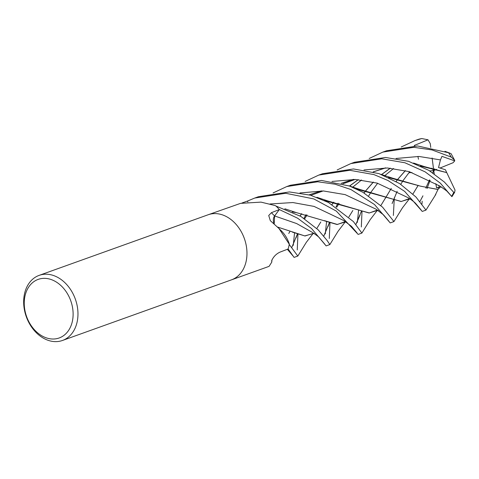 <?xml version="1.0" encoding="UTF-8"?>
<svg xmlns="http://www.w3.org/2000/svg" width="479" height="479" viewBox="0 0 479 479"><rect width="100%" height="100%" fill="white"/><g stroke="black" fill="none" stroke-linecap="round" stroke-linejoin="round"><path stroke-width="0.72" d="M231.602 279.808L269.078 266.36L271.749 262.175L271.701 260.612C273.443 256.72 276.203 253.894 279.97 252.134L288.118 249.002L294.088 257.397L297.812 256.055L289.226 244.452M289.268 244.2L279.006 228.537L280.55 230.082A26.429 19.914 70.3 0 1 289.232 243.757A4.676 3.521 -109.7 0 0 289.268 244.2A34.572 26.052 70.3 0 1 288.118 249.002M279.006 228.537L270.3 220.639L268.725 215.502L271.443 212.664L279.341 209.562L274.587 215.921A7.466 5.628 -109.7 0 0 274.126 223.807M275.76 205.868L275.072 205.545L275.76 205.868A34.572 26.052 70.3 0 1 279.341 209.562L297.585 218.184L311.595 228.585L326.127 245.901L329.857 244.565L327.151 240.524L318.164 229.818L300.944 216.472L275.952 206.042M275.641 205.82A4.676 3.521 -109.7 0 1 275.413 205.701A576.117 466.893 -86.6 0 1 275.072 205.545L260.995 202.12L240.53 203.371L208.257 214.718M54.899 276.036A34.572 26.052 70.3 0 1 77.682 309.051A34.572 26.052 70.3 0 1 62.492 340.461A34.572 26.052 70.3 0 1 46.732 339.797A34.572 26.052 70.3 0 1 23.95 306.782A34.572 26.052 70.3 0 1 39.146 275.371A34.572 26.052 70.3 0 1 54.899 276.036M223.903 215.424A34.572 26.052 70.3 0 0 208.149 214.76A34.572 26.052 70.3 0 1 223.903 215.424A34.572 26.052 70.3 0 1 246.685 248.433A34.572 26.052 70.3 0 1 231.489 279.844L62.492 340.461M52.355 279.993A31.117 23.447 70.3 0 1 72.844 318.547A31.117 23.447 70.3 0 1 45.002 337.372A31.117 23.447 70.3 0 1 24.513 298.818A31.117 23.447 70.3 0 1 52.355 279.993M241.931 203.018L247.439 201.072L247.877 201.964M357.34 222.394L358.627 209.928M401.234 146.975L414.922 140.598L421.748 138.539L428.016 139.808L414.287 145.46L414.652 145.903M362.01 211.179L361.328 226.962M285.664 193.271L313.811 198.929L336.324 211.083L358.16 234.411L361.89 233.075L353.4 221.573L328.426 202.467L310.392 195.187L289.394 191.935L258.45 196.719L254.72 198.055L285.664 193.271M394.319 197.671L393.373 215.472M317.703 181.781L335.078 184.205L350.963 189.54L374.506 204.527L390.205 222.921L393.936 221.585L382.553 207.144L362.98 192.324L349.526 186.044L321.433 180.439L290.49 185.229L286.765 186.565L317.703 181.781M409.288 198.953L402.462 207.82L393.936 221.585M329.869 244.547L338.18 231.106L345.209 221.939M369.195 158.465L382.883 152.088L413.82 147.31L432.052 149.939L451.212 157.076L454.541 160.088L454.733 160.878L441.943 156.352L440.452 159.908L438.53 167.542L445.446 169.776L446.679 172.578M448.027 152.526L451.086 153.675L448.536 152.741L417.556 145.969L386.613 150.753L382.883 152.088M349.742 170.29L373.949 174.59L387.978 180.499L404.677 191.402L422.244 211.431L425.975 210.095L415.898 196.941L399.678 183.601L378.931 173.596L353.472 168.955L322.529 173.739L318.798 175.075L349.742 170.29M425.987 210.077L435.812 194.444M297.83 256.037L306.321 242.326L313.17 233.429M337.156 169.955L350.838 163.578L381.781 158.8L404.947 162.776L425.083 171.829L440.369 183.194L451.631 196.372M424.448 166.626L446.739 172.596L455.05 190.097L454.613 192.372L453.751 192.366L444.362 182.02L428.903 170.398L408.551 161.315L385.511 157.459L354.568 162.243L351.335 163.405M281.496 230.998L279.796 229.357M274.21 223.879L274.623 215.951L278.257 211.017M418.484 159.25L417.898 156.405M405.366 170.584L397.857 179.164M397.827 179.206L396.133 181.463M391.253 188.409L384.894 199.001M377.057 210.521L369.064 213.011L328.301 201.096M316.888 197.306L328.378 201.114L324.355 200.467M273.084 192.935L286.765 186.565M405.432 170.602L397.911 179.176M397.881 179.218L396.175 181.487M391.283 188.421L380.865 205.533M377.452 210.042L369.309 212.963L324.552 200.557M392.091 203.575L397.163 191.283M376.087 209.191L345.149 194.624L323.349 190.953L299.938 192.947L323.349 190.953L345.149 194.624L376.081 209.191L383.577 214.903L389.074 221.436M413.545 163.04L424.52 166.644L420.46 165.991M385.427 167.884L373.213 171.865M358.214 179.655L349.49 186.032M333.749 202.186L332.055 204.443M316.787 228.513L320.81 221.993M312.985 233.501L304.991 235.991L277.658 227.088M297.932 234.159L297.249 249.948M325.301 233.89L326.588 221.418M446.691 172.596L420.652 166.081M385.733 167.895L373.345 171.895M358.334 179.667L349.562 186.062M333.803 202.198L332.097 204.467M312.613 233.722L304.794 235.907L292.394 232.129M440.452 159.908L418.993 156.459L396.055 158.471L418.993 156.459L440.452 159.908M351.305 184.654L349.909 186.193L351.305 184.654M338.018 203.162L336.013 206.844L338.018 203.162M328.025 226.531L329.456 222.478L323.84 235.955L329.498 222.49M312.027 232.183L296.621 223.555L274.623 215.951L296.621 223.555L312.027 232.183C316.242 234.967 318.703 236.836 319.397 237.788L324.996 244.416M305.123 181.445L318.798 175.075M422.945 195.815L419.963 201.479L422.945 195.815M408.12 197.701L377.189 183.128L355.388 179.463L331.977 181.451L355.388 179.463L377.189 183.128L408.132 197.707C407.689 197.306 413.485 201.078 415.664 203.455L421.119 209.958M356.586 189.067L401.306 201.473L409.491 198.551M412.904 194.043L418.179 185.331M418.173 185.325L416.934 187.505M409.096 199.024L401.103 201.515L360.346 189.6M348.904 185.81L360.43 189.624L356.388 188.977M321.349 190.87L309.135 194.845M441.53 187.061L436.537 187.78L439.471 187.936L437.926 189.498L420.538 186.163L388.625 177.577M451.655 196.402L446.799 191.013L440.165 186.211L409.228 171.638L387.427 167.973L364.016 169.961M305.979 214.652L303.973 218.334M297.423 233.968L291.807 247.445M353.694 179.386L341.305 183.391M301.758 213.688L300.058 215.957M290.023 231.291L288.837 233.363M437.908 189.415L420.676 186.211L392.397 178.116M380.919 174.308L392.475 178.134L388.427 177.481M353.388 179.374L341.174 183.355M301.71 213.676L300.016 215.933M290.017 231.285L288.765 233.489M293.262 245.38L294.549 232.908M437.944 189.57L435.094 195.468M247.439 201.072L254.72 198.055M360.058 215.059L355.879 224.465L361.537 210.999M344.054 220.687L314.032 206.401L292.879 202.545L269.994 203.988L292.879 202.545L314.032 206.401L344.054 220.687L351.484 226.345L357.029 232.92M390.373 168.177L381.601 174.572M373.392 182.092L365.872 190.666M365.842 190.708L364.136 192.977M352.849 210.497L348.826 217.023M345.413 221.537L337.402 224.465L324.427 220.633M390.253 168.165L381.529 174.542M373.327 182.074L365.818 190.66M365.788 190.696L364.094 192.953M345.018 222.011L337.03 224.501L296.256 212.586M284.861 208.802L296.333 212.604L292.316 211.958M329.971 222.669L329.289 238.452M427.029 188.516L430.112 180.284M432.89 172.865L433.746 170.578L434.267 173.799M425.795 188.067L429.489 179.942M432.747 172.775L433.746 170.578L431.872 168.153M435.872 183.661L436.537 187.78M439.471 187.936L438.692 185.331M428.016 139.808L430.256 143.61L430.753 147.43M432.112 157.962L433.477 168.488M433.483 168.53L433.746 170.578L434.746 168.842M454.733 160.878L453.062 162.728L440.051 168.015M436.728 169.362L433.746 170.578L429.801 170.925M408.832 172.787L411.94 172.512M274.587 215.921A583.476 140.119 -12.9 0 1 271.443 212.664M414.922 140.598L417.796 139.569A34.572 26.052 70.3 0 1 420.712 138.766M448.536 152.741A34.572 26.052 70.3 0 1 451.212 157.076M453.751 192.366A34.572 26.052 70.3 0 1 451.661 196.162M271.946 259.893L271.749 262.175M208.149 214.76L39.146 275.371M361.902 233.069L370.219 219.616L377.242 210.449M400.773 184.301L403.174 180.451M403.198 180.415L409.671 171.775M376.674 210.76L378.494 210.497M336.689 207.287L339.096 203.431M352.574 187.277L361.567 179.984M312.601 233.74L314.41 233.477M422.179 201.222L421.933 204.162M408.713 199.264L410.539 199.007M310.841 195.312L323.139 190.947M295.986 238.015L297.459 233.986M304.656 218.777L307.057 214.921M342.874 183.822L355.179 179.451M292.95 255.894L287.31 249.236M368.734 195.797L371.135 191.941M371.159 191.905L377.632 183.265M384.685 175.721L393.606 168.494M344.635 222.25L346.455 221.987M449.589 153.029L444.961 151.31M454.613 192.372L451.919 196.671M417.796 139.569L421.748 138.539M454.541 160.088L451.086 153.675"/></g></svg>
